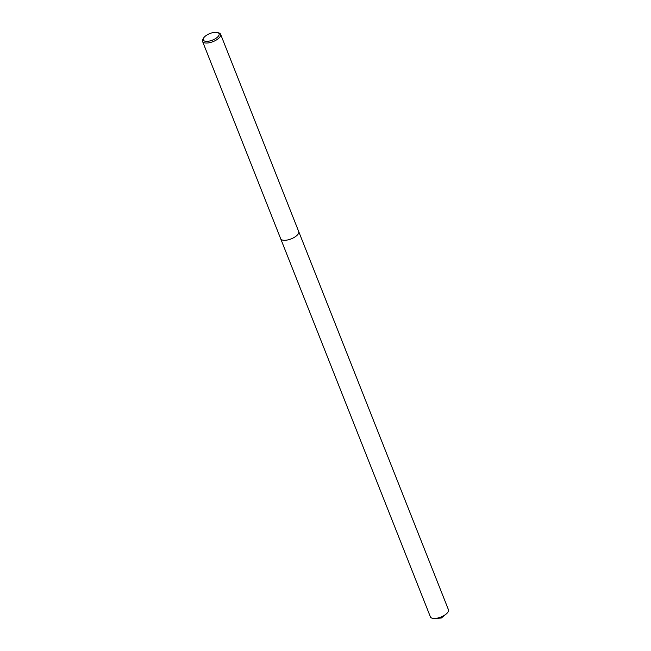 <?xml version="1.0" encoding="UTF-8"?>
<svg xmlns="http://www.w3.org/2000/svg" width="651" height="651" viewBox="0 0 651 651"><rect width="100%" height="100%" fill="white"/><g stroke="black" fill="none" stroke-linecap="round" stroke-linejoin="round"><path stroke-width="0.98" d="M217.605 32.55A8.496 3.532 158.4 0 1 218.752 35.634A8.496 3.532 158.4 0 1 208.654 41.2A8.496 3.532 158.4 0 1 203.56 38.108A8.496 3.532 158.4 0 1 203.608 38.035A8.496 3.532 158.4 0 1 209.939 33.518A8.496 3.532 158.4 0 1 217.605 32.55L218.923 32.965A9.708 4.044 158.4 0 1 220.608 34.283A9.708 4.044 158.4 0 1 220.241 36.489A9.708 4.044 158.4 0 1 210.826 42.372A9.708 4.044 158.4 0 1 202.559 41.436A9.708 4.044 158.4 0 1 202.884 39.32A9.708 4.044 158.4 0 1 202.925 39.231M298.728 231.585L448.441 609.718A9.708 4.044 158.4 0 1 448.075 611.924A9.708 4.044 158.4 0 1 446.09 614.096A9.708 4.044 158.4 0 1 435.096 618.45A9.708 4.044 158.4 0 1 430.392 616.863L280.679 238.73A9.708 4.036 158.4 0 0 288.93 239.641A9.708 4.036 158.4 0 0 298.345 233.75A9.708 4.036 158.4 0 0 298.711 231.553A9.708 4.044 158.4 0 1 298.345 233.75A9.708 4.044 158.4 0 1 288.93 239.641A9.708 4.044 158.4 0 1 280.662 238.697L202.559 41.436M298.711 231.553L220.608 34.283M203.56 38.108L202.884 39.32M435.096 618.45L441.288 618.035L446.09 614.096"/></g></svg>
